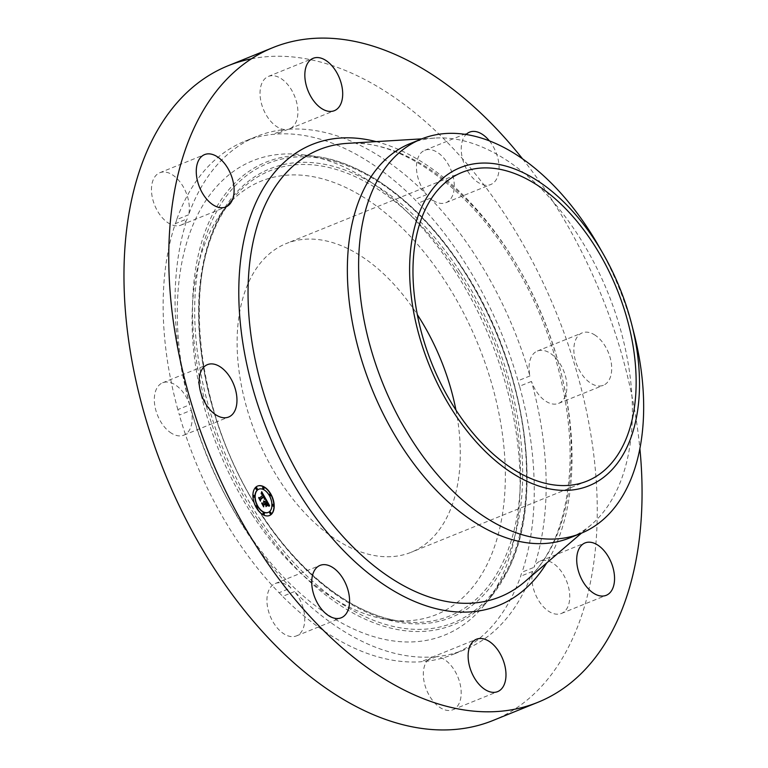 <?xml version="1.0" encoding="UTF-8"?>
<svg xmlns="http://www.w3.org/2000/svg" width="768" height="768" viewBox="0 0 768 768"><rect width="100%" height="100%" fill="white"/><g stroke="black" fill="none" stroke-linecap="round" stroke-linejoin="round"><path stroke-width="0.58" stroke-dasharray="3.84 2.88" d="M171.562 433.286A28.253 16.925 -112 0 1 154.915 406.176A28.253 16.925 -112 0 1 162.643 382.781A28.253 16.925 -112 0 1 174.931 384.653A28.253 16.925 -112 0 1 189.744 404.774L177.83 409.594A28.253 16.925 -112 0 1 179.366 415.056L191.28 410.237A28.253 16.925 -112 0 1 183.84 435.158A28.253 16.925 -112 0 1 171.562 433.286M177.83 409.594A276.902 165.869 -112 0 1 163.872 284.131A276.902 165.869 -112 0 1 175.306 223.68L187.219 218.851A28.253 16.925 -112 0 1 180.989 225.11A28.253 16.925 -112 0 1 155.866 207.917A28.253 16.925 -112 0 1 159.792 172.742A28.253 16.925 -112 0 1 184.915 189.936A28.253 16.925 -112 0 1 188.621 214.781A276.902 165.869 -112 0 1 256.723 136.416A276.902 165.869 -112 0 1 284.726 129.542A28.253 16.925 -112 0 1 260.102 91.018A28.253 16.925 -112 0 1 268.368 76.435A28.253 16.925 -112 0 1 288.586 85.642A28.253 16.925 -112 0 1 297.821 114.23A28.253 16.925 -112 0 1 289.565 128.813A28.253 16.925 -112 0 1 288.25 129.245A276.902 165.869 -112 0 1 426.691 194.611A28.253 16.925 -112 0 1 423.226 151.075A28.253 16.925 -112 0 1 424.771 150.288A28.253 16.925 -112 0 1 450.49 168.797A28.253 16.925 -112 0 1 447.514 201.878A28.253 16.925 -112 0 1 445.968 202.666A28.253 16.925 -112 0 1 430.262 198.259A276.902 165.869 -112 0 1 529.939 375.955A28.253 16.925 -112 0 1 537.379 351.024A28.253 16.925 -112 0 1 549.658 352.896A28.253 16.925 -112 0 1 566.314 380.006A28.253 16.925 -112 0 1 558.576 403.402A28.253 16.925 -112 0 1 546.298 401.53A28.253 16.925 -112 0 1 531.475 381.408A276.902 165.869 -112 0 1 545.434 506.87A276.902 165.869 -112 0 1 534 567.331A28.253 16.925 -112 0 1 540.23 561.072A28.253 16.925 -112 0 1 565.354 578.275A28.253 16.925 -112 0 1 561.427 613.45A28.253 16.925 -112 0 1 536.304 596.246A28.253 16.925 -112 0 1 532.598 571.402A276.902 165.869 -112 0 1 464.496 649.766A276.902 165.869 -112 0 1 436.493 656.64A28.253 16.925 -112 0 1 461.117 695.165A28.253 16.925 -112 0 1 452.861 709.747A28.253 16.925 -112 0 1 432.643 700.541A28.253 16.925 -112 0 1 423.398 671.952A28.253 16.925 -112 0 1 431.654 657.37A28.253 16.925 -112 0 1 432.97 656.938A276.902 165.869 -112 0 1 294.528 591.571A28.253 16.925 -112 0 1 298.003 635.117A28.253 16.925 -112 0 1 296.458 635.894A28.253 16.925 -112 0 1 270.73 617.386A28.253 16.925 -112 0 1 273.715 584.304A28.253 16.925 -112 0 1 275.261 583.517A28.253 16.925 -112 0 1 290.957 587.923L279.043 592.742A276.902 165.869 -112 0 1 179.366 415.056M189.744 404.774A276.902 165.869 -112 0 1 175.786 279.312A276.902 165.869 -112 0 1 187.219 218.851M290.957 587.923A276.902 165.869 -112 0 1 191.28 410.237M251.386 58.819A353.146 211.546 -112 0 1 492.288 196.176A353.146 211.546 -112 0 1 596.323 538.205A353.146 211.546 -112 0 1 493.104 720.442M522.634 158.938A353.146 211.546 -112 0 1 639.888 448.637M294.528 591.571L282.614 596.39A276.902 165.869 -112 0 0 421.056 661.766A28.253 16.925 -112 0 1 424.579 661.469A276.902 165.869 -112 0 0 452.582 654.586A276.902 165.869 -112 0 0 520.685 576.221A28.253 16.925 -112 0 1 522.086 572.15L534 567.331M432.97 656.938L421.056 661.766M532.598 571.402L520.685 576.221M436.493 656.64L424.579 661.469M531.475 381.408L519.562 386.227A276.902 165.869 -112 0 1 533.52 511.699A276.902 165.869 -112 0 1 522.086 572.15M529.939 375.955L518.026 380.774A276.902 165.869 -112 0 0 418.349 203.088A28.253 16.925 -112 0 1 414.778 199.43A276.902 165.869 -112 0 0 276.336 134.064A28.253 16.925 -112 0 1 272.813 134.362A276.902 165.869 -112 0 0 244.81 141.245L256.723 136.416M430.262 198.259L418.349 203.088M288.25 129.245L276.336 134.064M426.691 194.611L414.778 199.43M188.621 214.781L176.707 219.61A276.902 165.869 -112 0 1 244.81 141.245M284.726 129.542L272.813 134.362M594.461 334.771A28.253 16.925 -112 0 1 611.107 361.872A28.253 16.925 -112 0 1 603.379 385.277A28.253 16.925 -112 0 1 591.091 383.405A28.253 16.925 -112 0 1 574.445 356.294A28.253 16.925 -112 0 1 582.173 332.899A28.253 16.925 -112 0 1 594.461 334.771M519.562 386.227A28.253 16.925 -112 0 1 518.026 380.774M176.707 219.61A28.253 16.925 -112 0 1 175.306 223.68M489.427 140.918A28.253 16.925 -112 0 1 492.307 183.744A28.253 16.925 -112 0 1 490.762 184.531A28.253 16.925 -112 0 1 465.907 167.885A28.253 16.925 -112 0 1 466.032 134.515M279.043 592.742A28.253 16.925 -112 0 1 282.614 596.39M453.792 269.414A255.83 153.245 -112 0 1 484.819 604.522A255.83 153.245 -112 0 1 243.6 526.416A255.83 153.245 -112 0 1 180.49 270.221A255.83 153.245 -112 0 1 302.794 154.79A255.83 153.245 -112 0 1 453.792 269.414M252.672 515.328A233.76 140.026 -112 0 1 224.314 209.126A233.76 140.026 -112 0 1 444.72 280.502A233.76 140.026 -112 0 1 502.397 514.589A233.76 140.026 -112 0 1 390.643 620.064A233.76 140.026 -112 0 1 252.672 515.328M455.952 410.083A166.522 99.754 -112 0 1 459.85 466.339A166.522 99.754 -112 0 1 411.168 552.278A166.522 99.754 -112 0 1 292.013 497.99A166.522 99.754 -112 0 1 237.542 329.482A166.522 99.754 -112 0 1 286.224 243.552A166.522 99.754 -112 0 1 417.293 314.573M600.922 249.994A212.688 127.402 -112 0 1 634.032 333.475M410.083 143.616A212.688 127.402 -112 0 1 434.957 138.058A212.688 127.402 -112 0 1 631.843 428.17A212.688 127.402 -112 0 1 591.408 524.621A212.688 127.402 -112 0 1 569.674 537.926M257.472 486.106A15.888 9.523 68 0 0 257.347 486.154A15.888 9.523 68 0 0 255.648 487.21A15.888 9.523 68 0 0 255.158 505.968A15.888 9.523 68 0 0 269.27 515.606A15.888 9.523 68 0 0 269.395 515.558M268.128 512.438A12.518 7.498 68 0 0 269.347 511.651A12.518 7.498 68 0 0 269.779 496.963A12.518 7.498 68 0 0 258.73 489.226M270.384 495.85A0.96 0.576 68 0 0 269.674 494.102M270.634 513.926A0.96 0.576 68 0 0 269.923 512.179M273.293 506.198A0.96 0.576 68 0 0 272.592 504.461M257.165 507.571A0.96 0.576 68 0 0 256.464 505.824M263.952 514.493A0.96 0.576 68 0 0 263.242 512.746M256.925 489.494A0.96 0.576 68 0 0 256.214 487.747M263.606 488.928A0.96 0.576 68 0 0 262.896 487.181M254.256 497.213A0.96 0.576 68 0 0 253.555 495.466M266.074 499.373L265.872 500.65L264.509 501.859M263.357 501.168L264.23 502.099L263.357 501.494L264 502.31L262.608 503.539M262.09 503.222L263.28 505.344M264.902 503.29L265.939 505.93M266.707 502.464L267.782 505.008L266.822 502.416M266.755 502.31L265.382 503.414M266.688 501.715L267.869 504.048L267.792 505.555L269.203 505.488M261.629 492.058L260.966 493.555L261.898 493.517L262.848 494.976M262.646 495.053L261.571 493.958L262.608 495.187L259.392 498.038M258.979 497.798L260.054 499.709M263.568 496.214L264.058 498.922L265.526 498.922M264 496.435L260.16 499.584L260.122 500.822L258.509 497.962L260.218 501.226L260.4 499.642M264.528 497.75L264.134 498.336L263.654 496.819M267.168 505.373L266.006 506.515M264.298 499.229L265.536 499.478M267.878 505.901L269.366 506.304M263.539 496.867L264.058 497.971M265.843 505.171L265.027 504M264.97 503.894L263.414 505.162L263.328 506.534L261.485 503.261L263.424 506.947L263.645 505.181M264.922 504.048L265.613 505.267M257.194 518.794A249.533 149.482 68 0 0 492.48 594.989L492.48 594.989A249.533 149.482 68 0 0 462.211 268.118A249.533 149.482 68 0 0 314.928 156.317L314.928 156.317A249.533 149.482 68 0 0 195.629 268.906A249.533 149.482 68 0 0 257.194 518.794M258.864 517.498A247.69 148.368 68 0 0 491.75 593.923A247.69 148.368 68 0 0 462.355 268.685A247.69 148.368 68 0 0 229.469 192.259A247.69 148.368 68 0 0 258.864 517.498M459.984 271.594A241.901 144.902 68 0 0 232.531 196.954A241.901 144.902 68 0 0 261.245 514.589A241.901 144.902 68 0 0 488.688 589.238A241.901 144.902 68 0 0 459.984 271.594M458.314 272.89A240.048 143.798 68 0 0 231.974 199.594A240.048 143.798 68 0 0 261.091 514.032A240.048 143.798 68 0 0 402.778 621.59A240.048 143.798 68 0 0 517.536 513.283A240.048 143.798 68 0 0 458.314 272.89M347.386 143.357A241.19 144.48 -112 0 1 570.662 472.349A241.19 144.48 -112 0 1 524.803 581.722C550.55 559.2 565.421 523.392 569.405 474.288C574.166 410.582 554.227 331.891 517.085 268.637C471.898 189.35 401.414 138.768 347.386 143.357M376.128 141.619A248.64 148.944 -112 0 1 571.373 477.13A248.64 148.944 -112 0 1 546.672 562.973M162.643 382.781L207.446 364.646M183.84 435.158L228.643 417.024M464.496 649.766L452.582 654.586M561.427 613.45L606.23 595.315M540.23 561.072L585.034 542.938M558.576 403.402L603.379 385.277M537.379 351.024L582.173 332.899M452.861 709.747L497.654 691.613M431.654 657.37L476.458 639.235M159.792 172.742L204.586 154.608M180.989 225.11L225.792 206.986M424.771 150.288L469.565 132.154M445.968 202.666L490.762 184.531M268.368 76.435L313.162 58.301M289.565 128.813L334.358 110.678M296.458 635.894L341.251 617.77M275.261 583.517L320.054 565.392M484.819 604.522L492.48 594.989L508.483 569.232C545.75 495.446 525.168 361.661 462.547 268.186C421.68 205.066 365.395 162.23 314.928 156.317L302.794 154.79M224.314 209.126L231.974 199.594C178.522 261.178 192.278 412.042 261.427 514.099C300.816 575.002 355.075 616.08 402.778 621.59L390.643 620.064M587.03 481.094L411.168 552.278M434.957 138.058L421.862 138.854M591.408 524.621L581.453 533.155M462.077 172.378L286.224 243.552"/><path stroke-width="1.15" d="M216.355 415.152A28.253 16.925 -112 0 1 199.709 388.042A28.253 16.925 -112 0 1 207.446 364.646A28.253 16.925 -112 0 1 219.725 366.518A28.253 16.925 -112 0 1 236.371 393.629A28.253 16.925 -112 0 1 228.643 417.024A28.253 16.925 -112 0 1 216.355 415.152M639.888 448.637A353.146 211.546 -112 0 1 641.126 520.07A353.146 211.546 -112 0 1 537.898 702.307L493.104 720.442A353.146 211.546 -112 0 1 240.403 605.318A353.146 211.546 -112 0 1 124.896 247.978A353.146 211.546 -112 0 1 228.115 65.741A353.146 211.546 -112 0 1 251.386 58.819M537.898 702.307A353.146 211.546 -112 0 1 285.197 587.184A353.146 211.546 -112 0 1 169.69 229.843A353.146 211.546 -112 0 1 272.918 47.606A353.146 211.546 -112 0 1 522.634 158.938M610.157 560.141A28.253 16.925 -112 0 1 606.23 595.315A28.253 16.925 -112 0 1 581.107 578.112A28.253 16.925 -112 0 1 585.034 542.938A28.253 16.925 -112 0 1 610.157 560.141M505.91 677.04A28.253 16.925 -112 0 1 497.654 691.613A28.253 16.925 -112 0 1 477.437 682.406A28.253 16.925 -112 0 1 468.202 653.818A28.253 16.925 -112 0 1 476.458 639.235A28.253 16.925 -112 0 1 496.675 648.451A28.253 16.925 -112 0 1 505.91 677.04M200.659 189.782A28.253 16.925 -112 0 1 204.586 154.608A28.253 16.925 -112 0 1 229.709 171.811A28.253 16.925 -112 0 1 225.792 206.986A28.253 16.925 -112 0 1 200.659 189.782M466.032 134.515A28.253 16.925 -112 0 1 468.019 132.941A28.253 16.925 -112 0 1 469.565 132.154A28.253 16.925 -112 0 1 489.427 140.918M304.906 72.883A28.253 16.925 -112 0 1 313.162 58.301A28.253 16.925 -112 0 1 333.379 67.517A28.253 16.925 -112 0 1 342.624 96.106A28.253 16.925 -112 0 1 334.358 110.678A28.253 16.925 -112 0 1 314.141 101.472A28.253 16.925 -112 0 1 304.906 72.883M342.797 616.982A28.253 16.925 -112 0 1 341.251 617.77A28.253 16.925 -112 0 1 315.533 599.251A28.253 16.925 -112 0 1 318.509 566.17A28.253 16.925 -112 0 1 320.054 565.392A28.253 16.925 -112 0 1 345.782 583.901A28.253 16.925 -112 0 1 342.797 616.982M417.293 314.573A166.522 99.754 -112 0 1 455.952 410.083M635.702 395.165A166.522 99.754 -112 0 1 587.03 481.094A166.522 99.754 -112 0 1 467.866 426.806A166.522 99.754 -112 0 1 413.405 258.307A166.522 99.754 -112 0 1 462.077 172.378A166.522 99.754 -112 0 1 581.242 226.666A166.522 99.754 -112 0 1 635.702 395.165M454.07 412.915A171.581 102.778 68 0 0 593.261 483.83A171.581 102.778 68 0 0 631.757 324.528A171.581 102.778 68 0 0 603.12 253.757A171.581 102.778 68 0 0 595.037 240.557A171.581 102.778 68 0 0 433.709 187.613A171.581 102.778 68 0 0 454.07 412.915M631.757 324.528L634.032 333.475A212.688 127.402 -112 0 1 643.104 423.61A212.688 127.402 68 0 1 580.934 533.366A212.688 127.402 68 0 1 413.77 443.04A212.688 127.402 -112 0 1 359.174 248.813A212.688 127.402 68 0 1 421.344 139.056A212.688 127.402 68 0 1 588.509 229.382A212.688 127.402 -112 0 1 598.531 245.75A212.688 127.402 -112 0 1 600.922 249.994M580.934 533.366L569.674 537.926A212.688 127.402 -112 0 1 417.485 468.586A212.688 127.402 -112 0 1 347.914 253.373A212.688 127.402 -112 0 1 410.083 143.616L421.344 139.056M271.219 514.454A15.888 9.523 68 0 0 271.699 495.696A15.888 9.523 68 0 0 257.587 486.058A15.888 9.523 68 0 0 255.888 487.114A15.888 9.523 68 0 0 255.398 505.872A15.888 9.523 68 0 0 269.51 515.51A15.888 9.523 68 0 0 271.219 514.454M269.395 515.558A15.888 9.523 68 0 0 270.979 514.55A15.888 9.523 68 0 0 271.507 495.888A15.888 9.523 68 0 0 257.472 486.106M258.73 489.226A12.518 7.498 68 0 0 258.614 489.274A12.518 7.498 68 0 0 257.27 490.109A12.518 7.498 68 0 0 256.886 504.893A12.518 7.498 68 0 0 268.013 512.486A12.518 7.498 68 0 0 268.128 512.438M269.674 494.102A0.96 0.576 68 0 0 270.384 495.85M269.923 512.179A0.96 0.576 68 0 0 270.634 513.926M272.592 504.461A0.96 0.576 68 0 0 273.293 506.198M256.474 505.814A0.96 0.576 68 0 0 257.405 507.475A0.96 0.576 68 0 0 256.243 505.91A0.96 0.576 68 0 0 257.165 507.571M263.242 512.746A0.96 0.576 68 0 0 263.952 514.493M256.234 487.738A0.96 0.576 68 0 0 257.165 489.398A0.96 0.576 68 0 0 255.994 487.834A0.96 0.576 68 0 0 256.925 489.494M262.896 487.181A0.96 0.576 68 0 0 263.606 488.928M253.555 495.466A0.96 0.576 68 0 0 254.256 497.213M257.51 490.013A12.518 7.498 68 0 0 257.126 504.797A12.518 7.498 68 0 0 268.243 512.39A12.518 7.498 68 0 0 269.587 511.555A12.518 7.498 68 0 0 269.971 496.771A12.518 7.498 68 0 0 258.854 489.178A12.518 7.498 68 0 0 257.51 490.013M265.69 498.826L261.715 491.702L261.206 493.459L262.138 493.421L263.088 494.88L261.264 493.853L262.838 495.091L259.632 497.942L258.778 497.443L260.314 500.17L260.266 499.152L263.808 496.118L264.298 498.826L265.69 498.826M265.661 499.354L264.288 499.171L265.661 499.354M264.355 498.115L263.77 496.502L260.4 499.488L260.352 500.726L258.749 497.866L260.458 501.13L260.525 499.642L263.779 496.771L264.403 498.077M269.549 505.574L266.074 499.373L266.102 500.554L264.749 501.763L263.626 500.986L264.47 502.003L263.597 501.398L264.23 502.214L262.848 503.443L261.878 502.848L263.52 505.776L263.51 504.643L265.142 503.194L265.939 506.045L267.293 504.845L265.699 503.472L266.947 502.368L268.042 504.787L266.957 502.138L265.411 502.954L266.928 501.619L268.109 503.952L268.032 505.459L269.549 505.574M269.405 506.131L267.994 505.843L269.405 506.131M266.026 506.621L267.379 505.181L266.026 506.621M265.162 503.952L265.843 505.171L265.162 503.722L263.654 505.066L263.558 506.438L261.725 503.165L263.664 506.851L263.779 505.181L265.162 503.952L263.645 505.181M264.749 501.763L263.846 500.986M262.848 503.443L262.09 503.222M263.28 505.344L265.142 503.194M265.939 505.93L267.053 504.941L265.459 503.568L266.947 502.368M265.622 503.318L265.171 503.05L266.928 501.619M269.203 505.488L266.093 499.93M265.459 498.797L261.629 492.058M259.632 497.942L258.979 497.798M260.054 499.709L263.808 496.118M266.006 506.515L267.187 505.478M265.498 499.325L264.298 499.229M269.405 505.968L268.118 505.805M260.4 499.642L263.779 496.771M269.693 494.093A0.96 0.576 68 0 0 270.624 495.754A0.96 0.576 68 0 0 269.693 494.093M269.942 512.17A0.96 0.576 68 0 0 270.864 513.83A0.96 0.576 68 0 0 269.942 512.17M272.602 504.451A0.96 0.576 68 0 0 273.533 506.102A0.96 0.576 68 0 0 272.602 504.451M263.261 512.736A0.96 0.576 68 0 0 264.192 514.397A0.96 0.576 68 0 0 263.261 512.736M263.837 488.832A0.96 0.576 68 0 0 262.915 487.171A0.96 0.576 68 0 0 263.837 488.832M254.496 497.117A0.96 0.576 68 0 0 253.565 495.466A0.96 0.576 68 0 0 254.496 497.117M581.453 533.155L524.803 581.722A241.19 144.48 -112 0 1 341.779 535.181A241.19 144.48 -112 0 1 248.678 274.128A241.19 144.48 -112 0 1 347.386 143.357L421.862 138.854M546.672 562.973A248.64 148.944 -112 0 1 352.358 559.306A248.64 148.944 -112 0 1 239.443 272.784A248.64 148.944 -112 0 1 376.128 141.619M272.918 47.606L228.115 65.741M598.531 245.75L603.12 253.757"/></g></svg>
